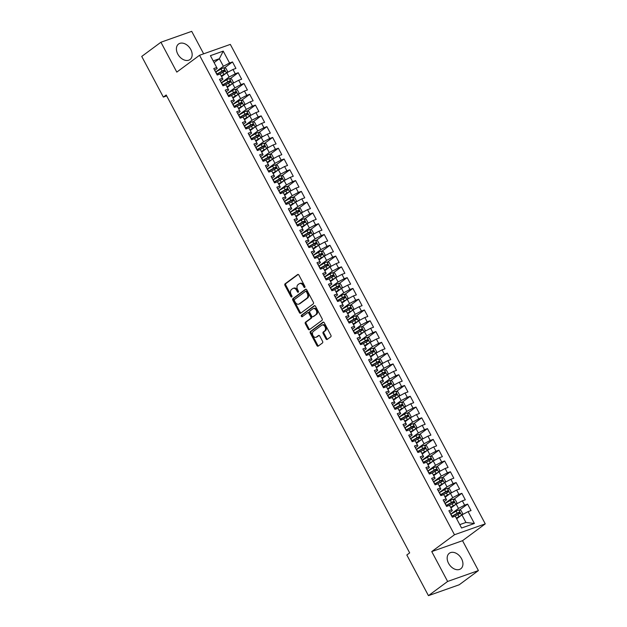 <?xml version="1.0" encoding="UTF-8"?>
<svg xmlns="http://www.w3.org/2000/svg" width="627" height="627" viewBox="0 0 627 627"><rect width="100%" height="100%" fill="white"/><g stroke="black" fill="none" stroke-linecap="round" stroke-linejoin="round"><path stroke-width="0.94" d="M304.777 287.425A0.846 0.596 -109.5 0 0 304.871 286.32L298.891 275.073A1.215 0.846 -109.5 0 0 297.637 274.532L285.081 283.819A1.215 0.846 -109.5 0 0 284.948 285.395L290.928 296.642A0.846 0.596 -109.5 0 0 291.9 295.92L291.132 294.463A3.88 2.712 -109.5 0 1 291.555 289.423L292.605 288.655A3.88 2.712 -109.5 0 1 293.115 288.381A3.88 2.712 -109.5 0 1 296.634 290.387L297.41 291.845A0.846 0.596 -109.5 0 0 298.389 291.124L297.613 289.666A3.88 2.712 -109.5 0 1 298.044 284.627L299.087 283.851A3.88 2.712 -109.5 0 1 299.596 283.584A3.88 2.712 -109.5 0 1 303.123 285.591L303.899 287.041A0.846 0.596 -109.5 0 0 304.777 287.425M461.543 558.728A9.632 6.732 53.5 0 0 449.316 553.273A9.632 6.732 53.5 0 0 448.556 563.312A9.632 6.732 53.5 0 0 460.782 568.767A9.632 6.732 53.5 0 0 461.543 558.728M190.773 49.486A9.632 6.732 53.5 0 0 178.554 44.039A9.632 6.732 53.5 0 0 177.794 54.079A9.632 6.732 53.5 0 0 190.012 59.526A9.632 6.732 53.5 0 0 190.773 49.486M325.977 338.893A1.215 0.846 -109.5 0 0 327.231 339.434L330.758 336.824A1.215 0.846 -109.5 0 0 330.891 335.249L324.253 322.764A1.215 0.846 -109.5 0 0 322.991 322.215L310.436 331.511A1.215 0.846 -109.5 0 0 310.302 333.086L316.941 345.579A1.215 0.846 -109.5 0 0 318.202 346.12L322.458 342.969A1.215 0.846 -109.5 0 0 322.591 341.394L319.746 336.048A1.215 0.846 -109.5 0 0 318.492 335.508L316.376 337.067A3.245 2.273 -109.5 0 1 315.953 337.295A3.245 2.273 -109.5 0 1 312.857 335.312A3.245 2.273 -109.5 0 1 313.367 331.401L321.635 325.288A3.245 2.273 -109.5 0 1 322.059 325.06A3.245 2.273 -109.5 0 1 325.154 327.043A3.245 2.273 -109.5 0 1 324.645 330.954L323.266 331.973A1.215 0.846 -109.5 0 0 323.132 333.548L325.977 338.893L326.808 338.596A1.215 0.846 -109.5 0 0 327.506 339.231M447.623 581.456L478.417 570.57L462.53 540.693L431.744 551.58L447.623 581.456L428.445 595.65L406.821 554.989L409.666 552.889L166.194 94.983L163.349 97.091L166.688 95.907M431.744 551.58L454.473 534.753L199.535 55.278L230.328 44.399L485.267 523.866L454.473 534.753M203.657 53.828L191.705 31.35L160.92 42.236L176.798 72.105L199.535 55.278M160.92 42.236L141.733 56.43L163.349 97.091M313.249 303.907A1.215 0.846 -109.5 0 0 313.39 302.332L306.744 289.839A1.215 0.846 -109.5 0 0 305.482 289.298L292.934 298.585A1.215 0.846 -109.5 0 0 292.801 300.161L299.44 312.654A1.215 0.846 -109.5 0 0 300.701 313.194L313.249 303.907M315.499 306.297L322.137 318.79A1.215 0.846 -109.5 0 1 322.004 320.366L309.448 329.661A1.215 0.846 -109.5 0 1 308.194 329.112L305.349 323.767A1.215 0.846 -109.5 0 1 305.482 322.192L310.577 318.43A1.215 0.846 -109.5 0 0 310.71 316.854L308.821 313.304A1.215 0.846 -109.5 0 0 307.559 312.763L302.261 316.682A0.846 0.596 -109.5 0 1 301.477 315.201L314.237 305.757A1.215 0.846 -109.5 0 1 315.499 306.297M224.395 67.943L232.492 61.948L229.537 62.998L223.228 51.132L210.413 55.662L216.723 67.528L213.768 68.57L217.208 75.044L220.163 73.994L222.46 78.312L219.505 79.355L222.946 85.828L225.9 84.778L228.189 89.097L225.234 90.139L228.675 96.613L231.629 95.563L233.926 99.881L230.971 100.923L234.412 107.397L237.367 106.347L239.663 110.665L236.708 111.708L240.149 118.182L243.104 117.131L245.392 121.45L242.437 122.492L245.878 128.966L248.833 127.916L251.129 132.234L248.174 133.277L251.615 139.75L254.57 138.7L256.866 143.019L253.911 144.061L257.352 150.527L260.299 149.485L262.595 153.803L259.641 154.845L263.081 161.311L266.036 160.269L268.332 164.587L265.378 165.63L268.818 172.096L271.773 171.053L274.062 175.372L271.107 176.414L274.548 182.88L277.502 181.838L279.799 186.156L276.844 187.199L280.285 193.665L283.239 192.622L285.536 196.941L282.581 197.983L286.022 204.449L288.976 203.407L291.265 207.725L288.31 208.767L291.751 215.233L294.706 214.191L297.002 218.51L294.047 219.552L297.488 226.018L300.443 224.975L302.739 229.294L299.784 230.336L303.225 236.802L306.18 235.76L308.468 240.078L305.514 241.121L308.954 247.587L311.909 246.544L314.205 250.863L311.251 251.905L314.691 258.371L317.646 257.329L319.935 261.647L316.988 262.689L320.421 269.155L323.375 268.113L325.672 272.431L322.717 273.474L326.158 279.94L329.112 278.897L331.409 283.216L328.454 284.258L331.895 290.724L334.849 289.682L337.138 294L334.183 295.043L337.624 301.509L340.579 300.466L342.875 304.785L339.92 305.827L343.361 312.293L346.316 311.251L348.612 315.569L345.657 316.611L349.098 323.077L352.053 322.035L354.341 326.353L351.386 327.396L354.827 333.862L357.782 332.819L360.078 337.138L357.124 338.18L360.564 344.646L363.519 343.604L365.807 347.922L362.861 348.965L366.301 355.431L369.248 354.388L371.545 358.707L368.59 359.749L372.03 366.215L374.985 365.173L377.282 369.491L374.327 370.533L377.767 376.999L380.722 375.957L383.011 380.275L380.056 381.318L383.497 387.784L386.451 386.741L388.748 391.06L385.793 392.102L389.234 398.568L392.188 397.526L394.485 401.844L391.53 402.887L394.971 409.353L397.926 408.31L400.214 412.629L397.259 413.671L400.7 420.137L403.655 419.095L405.951 423.413L402.996 424.455L406.437 430.921L409.392 429.879L411.68 434.197L408.733 435.24L412.174 441.706L415.121 440.663L417.417 444.982L414.463 446.024L417.903 452.49L420.858 451.448L423.154 455.766L420.2 456.809L423.64 463.275L426.595 462.232L428.884 466.551L425.929 467.593L429.37 474.059L432.324 473.017L434.621 477.327L431.666 478.377L435.107 484.843L438.061 483.801L440.358 488.112L437.403 489.162L440.844 495.628L443.798 494.585L446.087 498.896L443.132 499.946L446.573 506.412L449.528 505.37L451.824 509.68L448.869 510.731L452.31 517.197L455.265 516.154L461.574 528.02L474.388 523.49L465.924 522.456L461.911 514.908L456.66 518.788M232.492 61.948L235.932 68.421L232.978 69.464L235.274 73.782L229.106 77.058L221.339 82.803M230.125 78.728L238.229 72.732L235.274 73.782M238.229 72.732L241.669 79.206L238.715 80.248L241.003 84.567L234.835 87.843L227.076 93.588M235.862 89.512L243.958 83.516L241.003 84.567M243.958 83.516L247.399 89.99L244.444 91.033L246.74 95.351L240.572 98.627L232.805 104.372M241.599 100.296L249.695 94.301L246.74 95.351M249.695 94.301L253.136 100.775L250.181 101.817L252.477 106.135L246.301 109.411L238.542 115.156M247.328 111.081L255.432 105.085L252.477 106.135M255.432 105.085L258.873 111.559L255.918 112.601L258.206 116.92L252.038 120.196L244.271 125.941M253.065 121.865L261.161 115.87L258.206 116.92M261.161 115.87L264.602 122.343L261.647 123.386L263.943 127.704L257.775 130.98L250.008 136.725M258.794 132.65L266.898 126.654L263.943 127.704M266.898 126.654L270.339 133.128L267.384 134.17L269.681 138.489L263.505 141.765L255.745 147.51M264.531 143.434L272.635 137.438L269.681 138.489M272.635 137.438L276.068 143.912L273.121 144.955L275.41 149.273L269.242 152.549L261.475 158.294M270.268 154.218L278.364 148.223L275.41 149.273M278.364 148.223L281.805 154.697L278.85 155.739L281.147 160.057L274.979 163.333L267.212 169.078M275.998 165.003L284.102 159.007L281.147 160.057M284.102 159.007L287.542 165.481L284.587 166.523L286.876 170.842L280.708 174.118L272.949 179.863M281.735 175.787L289.831 169.792L286.876 170.842M289.831 169.792L293.271 176.265L290.317 177.308L292.613 181.626L286.445 184.902L278.678 190.647M287.472 186.572L295.568 180.576L292.613 181.626M295.568 180.576L299.008 187.05L296.054 188.092L298.35 192.411L292.174 195.687L284.415 201.432M293.201 197.356L301.305 191.36L298.35 192.411M301.305 191.36L304.746 197.834L301.791 198.877L304.079 203.195L297.911 206.471L290.144 212.216M298.938 208.14L307.034 202.145L304.079 203.195M307.034 202.145L310.475 208.619L307.52 209.661L309.816 213.979L303.648 217.255L295.881 223M304.667 218.925L312.771 212.929L309.816 213.979M312.771 212.929L316.212 219.403L313.257 220.445L315.553 224.764L309.377 228.04L301.618 233.785M310.404 229.709L318.508 223.714L315.553 224.764M318.508 223.714L321.949 230.187L318.994 231.23L321.283 235.548L315.115 238.824L307.348 244.569M316.141 240.494L324.237 234.498L321.283 235.548M324.237 234.498L327.678 240.972L324.723 242.014L327.02 246.333L320.852 249.609L313.085 255.354M321.87 251.278L329.974 245.282L327.02 246.333M329.974 245.282L333.415 251.756L330.46 252.799L332.757 257.117L326.581 260.393L318.822 266.138M327.607 262.062L335.704 256.067L332.757 257.117M335.704 256.067L339.144 262.541L336.19 263.583L338.486 267.901L332.318 271.178L324.551 276.922M333.345 272.847L341.441 266.851L338.486 267.901M341.441 266.851L344.881 273.325L341.927 274.367L344.223 278.686L338.047 281.962L330.288 287.707M339.074 283.631L347.178 277.636L344.223 278.686M347.178 277.636L350.618 284.109L347.664 285.152L349.952 289.47L343.784 292.746L336.025 298.491M344.811 294.416L352.907 288.42L349.952 289.47M352.907 288.42L356.348 294.894L353.393 295.936L355.689 300.255L349.521 303.531L341.754 309.276M350.54 305.2L358.644 299.204L355.689 300.255M358.644 299.204L362.085 305.678L359.13 306.721L361.426 311.039L355.25 314.315L347.491 320.06M356.277 315.984L364.381 309.989L361.426 311.039M364.381 309.989L367.822 316.463L364.867 317.505L367.156 321.823L360.987 325.099L353.22 330.844M362.014 326.769L370.11 320.773L367.156 321.823M370.11 320.773L373.551 327.247L370.596 328.289L372.893 332.608L366.724 335.884L358.957 341.629M367.743 337.553L375.847 331.558L372.893 332.608M375.847 331.558L379.288 338.031L376.333 339.074L378.63 343.392L372.454 346.668L364.695 352.413M373.48 348.338L381.577 342.342L378.63 343.392M381.577 342.342L385.017 348.816L382.07 349.858L384.359 354.177L378.191 357.453L370.424 363.198M379.217 359.122L387.314 353.126L384.359 354.177M387.314 353.126L390.754 359.6L387.799 360.643L390.096 364.961L383.928 368.237L376.161 373.982M384.947 369.906L393.051 363.911L390.096 364.961M393.051 363.911L396.491 370.385L393.537 371.427L395.825 375.745L389.657 379.022L381.898 384.766M390.684 380.691L398.78 374.695L395.825 375.745M398.78 374.695L402.221 381.169L399.266 382.211L401.562 386.522L395.394 389.806L387.627 395.551M396.421 391.475L404.517 385.48L401.562 386.522M404.517 385.48L407.958 391.953L405.003 392.996L407.299 397.306L401.123 400.59L393.364 406.335M402.15 402.26L410.254 396.264L407.299 397.306M410.254 396.264L413.695 402.738L410.74 403.78L413.028 408.091L406.86 411.375L399.093 417.12M407.887 413.044L415.983 407.048L413.028 408.091M415.983 407.048L419.424 413.522L416.469 414.565L418.765 418.875L412.597 422.159L404.83 427.904M413.616 423.828L421.72 417.833L418.765 418.875M421.72 417.833L425.161 424.307L422.206 425.349L424.503 429.66L418.327 432.943L410.567 438.688M419.353 434.613L427.457 428.617L424.503 429.66M427.457 428.617L430.89 435.091L427.943 436.133L430.232 440.444L424.064 443.728L416.297 449.473M425.09 445.397L433.186 439.402L430.232 440.444M433.186 439.402L436.627 445.875L433.672 446.918L435.969 451.228L429.801 454.512L422.034 460.257M430.82 456.182L438.924 450.186L435.969 451.228M438.924 450.186L442.364 456.66L439.409 457.702L441.698 462.013L435.53 465.297L427.771 471.042M436.557 466.966L444.653 460.97L441.698 462.013M444.653 460.97L448.093 467.444L445.139 468.487L447.435 472.797L441.267 476.081L433.5 481.826M442.294 477.75L450.39 471.755L447.435 472.797M450.39 471.755L453.83 478.229L450.876 479.271L453.172 483.582L446.996 486.865L439.237 492.61M448.023 488.535L456.127 482.539L453.172 483.582M456.127 482.539L459.567 489.013L456.613 490.055L458.901 494.366L452.733 497.65L444.966 503.395M453.76 499.319L461.856 493.324L458.901 494.366M461.856 493.324L465.297 499.797L462.342 500.84L464.638 505.15L458.47 508.434L450.703 514.179M459.489 510.104L467.593 504.108L464.638 505.15M467.593 504.108L471.034 510.582L468.079 511.624L474.388 523.49M449.794 512.471L452.31 510.613L451.824 509.68M468.079 511.624L461.911 514.908L462.71 513.67L460.986 510.433L458.752 509.939A3.276 0.494 152 0 0 456.095 511.209L450.962 514.148A9.452 1.419 152 0 0 450.75 514.265M444.065 501.686L446.573 499.829L446.087 498.896M458.47 508.434L456.174 504.124L450.931 508.003M462.342 500.84L456.174 504.124M438.328 490.902L440.844 489.044L440.358 488.112M452.733 497.65L450.437 493.339L445.194 497.219M456.613 490.055L450.437 493.339L451.236 492.101L449.52 488.864L447.278 488.37A3.276 0.494 152 0 0 444.629 489.64L439.496 492.579A9.452 1.419 152 0 0 439.284 492.697M432.591 480.117L435.107 478.26L434.621 477.327M446.996 486.865L444.708 482.555L439.464 486.434M450.876 479.271L444.708 482.555L445.507 481.317L443.783 478.08L441.549 477.586A3.276 0.494 152 0 0 438.892 478.856L433.759 481.795A9.452 1.419 152 0 0 433.547 481.912M426.862 469.333L429.37 467.476L428.884 466.551M441.267 476.081L438.971 471.77L433.727 475.65M445.139 468.487L438.971 471.77M421.125 458.549L423.64 456.691L423.154 455.766M435.53 465.297L433.241 460.986L427.99 464.866M439.409 457.702L433.241 460.986M415.387 447.764L417.903 445.907L417.417 444.982M429.801 454.512L427.504 450.202L422.261 454.081M433.672 446.918L427.504 450.202M409.658 436.98L412.174 435.122L411.68 434.197M424.064 443.728L421.767 439.417L416.524 443.297M427.943 436.133L421.767 439.417M403.921 426.195L406.437 424.338L405.951 423.413M418.327 432.943L416.038 428.633L410.787 432.512M422.206 425.349L416.038 428.633M398.192 415.411L400.7 413.554L400.214 412.629M412.597 422.159L410.301 417.848L405.058 421.728M416.469 414.565L410.301 417.848L411.1 416.61L409.384 413.373L407.142 412.879A3.276 0.494 152 0 0 404.493 414.149L399.36 417.088A9.452 1.419 152 0 0 399.14 417.206M392.455 404.627L394.971 402.769L394.485 401.844M406.86 411.375L404.564 407.064L399.321 410.944M410.74 403.78L404.564 407.064M386.718 393.842L389.234 391.985L388.748 391.06M401.123 400.59L398.835 396.28L393.584 400.159M405.003 392.996L398.835 396.28M380.989 383.058L383.497 381.2L383.011 380.275M395.394 389.806L393.098 385.495L387.854 389.375M399.266 382.211L393.098 385.495L393.897 384.257L392.181 381.02L389.939 380.526A3.276 0.494 152 0 0 387.29 381.796L382.156 384.735A9.452 1.419 152 0 0 381.945 384.853M375.252 372.273L377.767 370.416L377.282 369.491M389.657 379.022L387.361 374.711L382.117 378.59M393.537 371.427L387.361 374.711M369.515 361.489L372.03 359.632L371.545 358.707M383.928 368.237L381.631 363.926L376.388 367.806M387.799 360.643L381.631 363.926M363.785 350.705L366.301 348.847L365.807 347.922M378.191 357.453L375.894 353.142L370.651 357.022M382.07 349.858L375.894 353.142L376.694 351.904L374.977 348.667L372.736 348.173A3.276 0.494 152 0 0 370.087 349.443L364.953 352.382A9.452 1.419 152 0 0 364.742 352.499M358.048 339.92L360.564 338.063L360.078 337.138M372.454 346.668L370.165 342.358L364.914 346.237M376.333 339.074L370.165 342.358M352.319 329.136L354.827 327.278L354.341 326.353M366.724 335.884L364.428 331.573L359.185 335.453M370.596 328.289L364.428 331.573M346.582 318.351L349.098 316.494L348.612 315.569M360.987 325.099L358.691 320.789L353.448 324.668M364.867 317.505L358.691 320.789L359.49 319.551L357.774 316.314L355.533 315.82A3.276 0.494 152 0 0 352.883 317.09L347.75 320.029A9.452 1.419 152 0 0 347.538 320.146M340.845 307.567L343.361 305.71L342.875 304.785M355.25 314.315L352.962 310.004L347.711 313.884M359.13 306.721L352.962 310.004M335.116 296.783L337.624 294.925L337.138 294M349.521 303.531L347.225 299.22L341.981 303.1M353.393 295.936L347.225 299.22M329.379 285.998L331.895 284.141L331.409 283.216M343.784 292.746L341.488 288.436L336.244 292.315M347.664 285.152L341.488 288.436M323.642 275.214L326.158 273.356L325.672 272.431M338.047 281.962L335.758 277.651L330.515 281.531M341.927 274.367L335.758 277.651M317.913 264.429L320.428 262.572L319.935 261.647M332.318 271.178L330.021 266.867L324.778 270.746M336.19 263.583L330.021 266.867M312.175 253.645L314.691 251.788L314.205 250.863M326.581 260.393L324.292 256.082L319.041 259.962M330.46 252.799L324.292 256.082L325.092 254.844L323.367 251.607L321.134 251.113A3.276 0.494 152 0 0 318.477 252.383L313.343 255.322A9.452 1.419 152 0 0 313.132 255.44M306.438 242.861L308.954 241.003L308.468 240.078M320.852 249.609L318.555 245.298L313.312 249.178M324.723 242.014L318.555 245.298M300.709 232.076L303.225 230.219L302.739 229.294M315.115 238.824L312.818 234.514L307.575 238.393M318.994 231.23L312.818 234.514M294.972 221.292L297.488 219.434L297.002 218.51M309.377 228.04L307.089 223.729L301.838 227.609M313.257 220.445L307.089 223.729M289.243 210.507L291.751 208.65L291.265 207.725M303.648 217.255L301.352 212.945L296.109 216.824M307.52 209.661L301.352 212.945M283.506 199.723L286.022 197.866L285.536 196.941M297.911 206.471L295.615 202.16L290.372 206.04M301.791 198.877L295.615 202.16M277.769 188.939L280.285 187.081L279.799 186.156M292.174 195.687L289.886 191.376L284.642 195.256M296.054 188.092L289.886 191.376L290.685 190.138L288.961 186.901L286.727 186.407A3.276 0.494 152 0 0 284.07 187.677L278.937 190.616A9.452 1.419 152 0 0 278.725 190.733M272.04 178.154L274.548 176.297L274.062 175.372M286.445 184.902L284.149 180.592L278.905 184.471M290.317 177.308L284.149 180.592M266.303 167.37L268.818 165.512L268.332 164.587M280.708 174.118L278.419 169.807L273.168 173.687M284.587 166.523L278.419 169.807M260.566 156.585L263.081 154.728L262.595 153.803M274.979 163.333L272.682 159.023L267.439 162.902M278.85 155.739L272.682 159.023L273.482 157.785L271.757 154.548L269.524 154.054A3.276 0.494 152 0 0 266.875 155.324L261.741 158.263A9.452 1.419 152 0 0 261.522 158.38M254.836 145.801L257.352 143.944L256.866 143.019M269.242 152.549L266.945 148.238L261.702 152.118M273.121 144.955L266.945 148.238L267.745 147L266.028 143.763L263.787 143.277A3.276 0.494 152 0 0 261.138 144.539L256.004 147.478A9.452 1.419 152 0 0 255.792 147.596M249.099 135.017L251.615 133.159L251.129 132.234M263.505 141.765L261.216 137.454L255.965 141.334M267.384 134.17L261.216 137.454M243.37 124.232L245.878 122.375L245.392 121.45M257.775 130.98L255.479 126.67L250.236 130.549M261.647 123.386L255.479 126.67M237.633 113.448L240.149 111.59L239.663 110.665M252.038 120.196L249.742 115.885L244.499 119.765M255.918 112.601L249.742 115.885M231.896 102.663L234.412 100.806L233.926 99.881M246.301 109.411L244.013 105.101L238.762 108.98M250.181 101.817L244.013 105.101M226.167 91.879L228.675 90.022L228.189 89.097M240.572 98.627L238.276 94.316L233.032 98.196M244.444 91.033L238.276 94.316L239.075 93.078L237.359 89.841L235.117 89.355A3.276 0.494 152 0 0 232.468 90.617L227.335 93.556A9.452 1.419 152 0 0 227.123 93.674M220.43 81.095L222.946 79.237L222.46 78.312M234.835 87.843L232.539 83.532L227.295 87.412M238.715 80.248L232.539 83.532L233.346 82.294L231.622 79.057L229.38 78.571A3.276 0.494 152 0 0 226.731 79.833L221.597 82.772A9.452 1.419 152 0 0 221.386 82.889M214.693 70.31L217.208 68.453L216.723 67.528M229.106 77.058L226.809 72.748L221.566 76.627M232.978 69.464L226.809 72.748M428.445 595.65L459.23 584.764L478.417 570.57M462.53 540.693L485.267 523.866M459.771 524.627L465.924 522.456M214.105 62.606L219.356 58.726L213.204 60.897M229.537 62.998L223.369 66.274L215.602 72.019M223.369 66.274L219.356 58.726L223.228 51.132M304.988 287.072A0.846 0.596 -109.5 0 1 304.73 286.751L303.954 285.293A3.88 2.712 -109.5 0 0 300.427 283.286L299.596 283.584M293.115 288.381L293.945 288.083A3.88 2.712 -109.5 0 1 297.472 290.097L298.24 291.547A0.846 0.596 -109.5 0 0 298.507 291.868M298.193 274.438L285.912 283.529A1.215 0.846 -109.5 0 0 285.779 285.105L291.759 296.352A0.846 0.596 -109.5 0 0 292.017 296.673M306.039 289.204L293.765 298.295A1.215 0.846 -109.5 0 0 293.632 299.871L300.27 312.364A1.215 0.846 -109.5 0 0 300.976 312.991M306.391 291.727A0.846 0.596 -109.5 0 0 305.506 291.351L294.486 299.502A0.846 0.596 -109.5 0 0 294.392 300.607L295.207 302.143A3.88 2.712 -109.5 0 0 298.734 304.15A3.88 2.712 -109.5 0 0 299.244 303.876L306.775 298.303A3.88 2.712 -109.5 0 0 307.206 293.264L306.391 291.727L307.222 291.43A0.846 0.596 -109.5 0 0 306.337 291.053L305.741 291.265M298.734 304.15L299.565 303.852A3.88 2.712 -109.5 0 0 300.074 303.578L299.244 303.876M307.222 291.43L308.037 292.966A3.88 2.712 -109.5 0 1 307.606 298.005L300.074 303.578M308.398 312.465A1.215 0.846 -109.5 0 1 309.652 313.014L311.541 316.557A1.215 0.846 -109.5 0 1 311.407 318.132L306.313 321.902A1.215 0.846 -109.5 0 0 306.18 323.477L309.025 328.822A1.215 0.846 -109.5 0 0 309.722 329.457M314.793 305.67L302.308 314.911A0.846 0.596 -109.5 0 0 302.622 316.423M315.859 314.519A3.245 2.273 -109.5 0 0 316.369 310.608A3.245 2.273 -109.5 0 0 313.273 308.625A3.245 2.273 -109.5 0 0 312.849 308.852L309.934 311.008A1.215 0.846 -109.5 0 0 309.801 312.583L311.682 316.126A1.215 0.846 -109.5 0 0 312.944 316.674L316.69 314.221A3.245 2.273 -109.5 0 0 317.199 310.318A3.245 2.273 -109.5 0 0 314.103 308.335L313.273 308.625M313.445 316.494A1.215 0.846 -109.5 0 0 313.774 316.376L312.944 316.674M316.69 314.221L313.774 316.376M322.059 325.06L322.889 324.77A3.245 2.273 -109.5 0 1 325.985 326.753A3.245 2.273 -109.5 0 1 325.476 330.656L324.096 331.675A1.215 0.846 -109.5 0 0 323.963 333.25L326.808 338.596M315.953 337.295L316.784 336.997A3.245 2.273 -109.5 0 0 317.215 336.77L316.376 337.067M319.049 335.414L317.215 336.77M323.548 322.129L311.266 331.213A1.215 0.846 -109.5 0 0 311.133 332.788L317.779 345.281A1.215 0.846 -109.5 0 0 318.477 345.916M226.786 72.763L227.609 71.509L225.885 68.272L223.651 67.787A3.276 0.494 152 0 0 220.994 69.048L215.86 71.987A9.452 1.419 152 0 0 215.649 72.105M224.897 74.158L221.323 76.18M225.892 73.422A3.276 0.494 152 0 0 223.863 74.441L221.206 75.961M219.662 74.174L222.773 72.395A3.276 0.494 -28 0 1 224.717 71.415L224.027 70.114A3.276 0.494 152 0 0 222.091 71.102L216.95 74.033A9.452 1.419 152 0 0 216.738 74.158M216.856 74.378A7.845 1.176 -28 0 1 217.35 74.088L223.008 70.875L224.066 71.313M230.626 84.943L227.06 86.965M231.629 84.206A3.276 0.494 152 0 0 229.6 85.225L226.943 86.745M225.399 84.959L228.51 83.179A3.276 0.494 -28 0 1 230.446 82.2L229.764 80.899A3.276 0.494 152 0 0 227.82 81.878L222.687 84.817A9.452 1.419 152 0 0 222.475 84.943M222.593 85.162A7.845 1.176 -28 0 1 223.087 84.872L228.737 81.659L229.803 82.098M236.363 95.727L232.789 97.749M237.367 94.99A3.276 0.494 152 0 0 235.337 96.009L232.68 97.53M231.128 95.743L234.247 93.964A3.276 0.494 -28 0 1 236.183 92.984L235.493 91.683A3.276 0.494 152 0 0 233.557 92.663L228.424 95.602A9.452 1.419 152 0 0 228.212 95.727M228.322 95.947A7.845 1.176 -28 0 1 228.824 95.657L234.474 92.443L235.54 92.882M243.989 105.117L244.812 103.863L243.088 100.626L240.854 100.14A3.276 0.494 152 0 0 238.197 101.402L233.064 104.341A9.452 1.419 152 0 0 232.852 104.458M242.1 106.512L238.526 108.534M243.096 105.775A3.276 0.494 152 0 0 241.066 106.794L238.409 108.314M236.865 106.527L239.976 104.748A3.276 0.494 -28 0 1 241.92 103.761L241.23 102.467A3.276 0.494 152 0 0 239.287 103.447L234.153 106.386A9.452 1.419 152 0 0 233.942 106.512M234.059 106.731A7.845 1.176 -28 0 1 234.553 106.441L240.212 103.228L241.27 103.667M249.726 115.901L250.541 114.647L248.825 111.41L246.583 110.924A3.276 0.494 152 0 0 243.934 112.186L238.801 115.125A9.452 1.419 152 0 0 238.589 115.243M247.83 117.296L244.264 119.318M248.833 116.559A3.276 0.494 152 0 0 246.803 117.578L244.146 119.099M242.594 117.312L245.713 115.533A3.276 0.494 -28 0 1 247.649 114.545L246.967 113.252A3.276 0.494 152 0 0 245.024 114.232L239.89 117.171A9.452 1.419 152 0 0 239.679 117.296M239.796 117.515A7.845 1.176 -28 0 1 240.29 117.225L245.941 114.012L247.007 114.451M255.455 126.685L256.278 125.431L254.562 122.194L252.32 121.709A3.276 0.494 152 0 0 249.671 122.97L244.538 125.909A9.452 1.419 152 0 0 244.318 126.027M253.567 128.08L249.993 130.102M254.562 127.344A3.276 0.494 152 0 0 252.532 128.363L249.883 129.883M248.331 128.096L251.443 126.317A3.276 0.494 -28 0 1 253.386 125.329L252.697 124.036A3.276 0.494 152 0 0 250.761 125.016L245.627 127.955A9.452 1.419 152 0 0 245.408 128.08M245.525 128.3A7.845 1.176 -28 0 1 246.019 128.01L251.678 124.797L252.744 125.235M261.193 137.47L262.015 136.216L260.291 132.979L258.058 132.493A3.276 0.494 152 0 0 255.401 133.755L250.267 136.694A9.452 1.419 152 0 0 250.055 136.811M259.304 138.865L255.73 140.887M260.299 138.128A3.276 0.494 152 0 0 258.269 139.147L255.612 140.667M254.068 138.88L257.18 137.101A3.276 0.494 -28 0 1 259.123 136.114L258.434 134.821A3.276 0.494 152 0 0 256.49 135.8L251.356 138.739A9.452 1.419 152 0 0 251.145 138.865M251.262 139.084A7.845 1.176 -28 0 1 251.756 138.794L257.407 135.581L258.473 136.02M265.033 149.649L261.459 151.671M266.036 148.912A3.276 0.494 152 0 0 264.006 149.931L261.349 151.452M259.797 149.665L262.917 147.886A3.276 0.494 -28 0 1 264.853 146.898L264.163 145.605A3.276 0.494 152 0 0 262.227 146.585L257.094 149.524A9.452 1.419 152 0 0 256.882 149.649M256.999 149.869A7.845 1.176 -28 0 1 257.493 149.579L263.144 146.365L264.21 146.804M270.77 160.434L267.196 162.456M271.765 159.697A3.276 0.494 152 0 0 269.735 160.716L267.078 162.236M265.534 160.449L268.646 158.67A3.276 0.494 -28 0 1 270.59 157.683L269.9 156.389A3.276 0.494 152 0 0 267.964 157.369L262.831 160.308A9.452 1.419 152 0 0 262.611 160.434M262.729 160.653A7.845 1.176 -28 0 1 263.222 160.363L268.881 157.15L269.947 157.589M278.396 169.823L279.219 168.569L277.495 165.332L275.261 164.838A3.276 0.494 152 0 0 272.604 166.108L267.47 169.047A9.452 1.419 152 0 0 267.259 169.165M276.499 171.218L272.933 173.24M277.502 170.481A3.276 0.494 152 0 0 275.472 171.5L272.816 173.021M271.272 171.234L274.383 169.455A3.276 0.494 -28 0 1 276.327 168.467L275.637 167.174A3.276 0.494 152 0 0 273.693 168.154L268.56 171.093A9.452 1.419 152 0 0 268.348 171.218M268.466 171.437A7.845 1.176 -28 0 1 268.959 171.147L274.61 167.934L275.676 168.373M284.133 180.607L284.948 179.353L283.232 176.116L280.99 175.623A3.276 0.494 152 0 0 278.341 176.892L273.207 179.831A9.452 1.419 152 0 0 272.996 179.949M282.236 182.002L278.662 184.024M283.239 181.266A3.276 0.494 152 0 0 281.209 182.285L278.553 183.805M277.001 182.018L280.12 180.239A3.276 0.494 -28 0 1 282.056 179.251L281.366 177.958A3.276 0.494 152 0 0 279.43 178.938L274.297 181.877A9.452 1.419 152 0 0 274.085 182.002M274.195 182.222A7.845 1.176 -28 0 1 274.697 181.932L280.347 178.719L281.413 179.157M287.973 192.787L284.399 194.809M288.969 192.05A3.276 0.494 152 0 0 286.939 193.069L284.282 194.589M282.738 192.802L285.849 191.023A3.276 0.494 -28 0 1 287.793 190.036L287.103 188.743A3.276 0.494 152 0 0 285.16 189.722L280.026 192.661A9.452 1.419 152 0 0 279.814 192.787M279.932 193.006A7.845 1.176 -28 0 1 280.426 192.716L286.084 189.503L287.142 189.942M295.599 202.176L296.414 200.922L294.698 197.685L292.456 197.191A3.276 0.494 152 0 0 289.807 198.461L284.674 201.4A9.452 1.419 152 0 0 284.462 201.518M293.702 203.571L290.136 205.593M294.706 202.834A3.276 0.494 152 0 0 292.676 203.853L290.019 205.374M288.475 203.587L291.586 201.808A3.276 0.494 -28 0 1 293.522 200.82L292.84 199.527A3.276 0.494 152 0 0 290.897 200.507L285.763 203.446A9.452 1.419 152 0 0 285.551 203.571M285.669 203.791A7.845 1.176 -28 0 1 286.163 203.501L291.814 200.287L292.88 200.726M301.328 212.961L302.151 211.707L300.435 208.47L298.193 207.976A3.276 0.494 152 0 0 295.544 209.246L290.411 212.185A9.452 1.419 152 0 0 290.191 212.302M299.44 214.356L295.866 216.378M300.435 213.619A3.276 0.494 152 0 0 298.405 214.638L295.756 216.158M294.204 214.371L297.316 212.592A3.276 0.494 -28 0 1 299.259 211.605L298.57 210.311A3.276 0.494 152 0 0 296.634 211.291L291.5 214.23A9.452 1.419 152 0 0 291.281 214.356M291.398 214.575A7.845 1.176 -28 0 1 291.892 214.285L297.551 211.072L298.617 211.511M307.065 223.745L307.888 222.491L306.164 219.254L303.93 218.76A3.276 0.494 152 0 0 301.273 220.03L296.14 222.969A9.452 1.419 152 0 0 295.928 223.087M305.177 225.14L301.603 227.162M306.172 224.403A3.276 0.494 152 0 0 304.142 225.422L301.485 226.943M299.941 225.156L303.053 223.377A3.276 0.494 -28 0 1 304.996 222.389L304.307 221.096A3.276 0.494 152 0 0 302.363 222.076L297.229 225.015A9.452 1.419 152 0 0 297.018 225.14M297.135 225.359A7.845 1.176 -28 0 1 297.629 225.069L303.28 221.856L304.346 222.295M312.802 234.529L313.618 233.275L311.901 230.038L309.66 229.545A3.276 0.494 152 0 0 307.011 230.814L301.877 233.753A9.452 1.419 152 0 0 301.665 233.871M310.906 235.924L307.34 237.947M311.909 235.188A3.276 0.494 152 0 0 309.879 236.207L307.222 237.727M305.67 235.94L308.79 234.161A3.276 0.494 -28 0 1 310.726 233.173L310.044 231.88A3.276 0.494 152 0 0 308.1 232.86L302.966 235.799A9.452 1.419 152 0 0 302.755 235.924M302.872 236.144A7.845 1.176 -28 0 1 303.366 235.854L309.017 232.641L310.083 233.079M318.532 245.314L319.355 244.06L317.63 240.823L315.397 240.329A3.276 0.494 152 0 0 312.748 241.599L307.614 244.538A9.452 1.419 152 0 0 307.395 244.655M316.643 246.709L313.069 248.731M317.638 245.972A3.276 0.494 152 0 0 315.608 246.991L312.951 248.511M311.407 246.725L314.519 244.945A3.276 0.494 -28 0 1 316.463 243.958L315.773 242.665A3.276 0.494 152 0 0 313.837 243.644L308.703 246.583A9.452 1.419 152 0 0 308.484 246.709M308.602 246.928A7.845 1.176 -28 0 1 309.095 246.638L314.754 243.425L315.82 243.864M322.38 257.493L318.806 259.515M323.375 256.757A3.276 0.494 152 0 0 321.345 257.775L318.688 259.296M317.144 257.509L320.256 255.73A3.276 0.494 -28 0 1 322.2 254.742L321.51 253.449A3.276 0.494 152 0 0 319.566 254.429L314.433 257.368A9.452 1.419 152 0 0 314.221 257.493M314.339 257.713A7.845 1.176 -28 0 1 314.832 257.423L320.483 254.209L321.549 254.648M330.006 266.883L330.821 265.629L329.104 262.392L326.863 261.898A3.276 0.494 152 0 0 324.214 263.168L319.08 266.107A9.452 1.419 152 0 0 318.869 266.224M328.109 268.278L324.535 270.3M329.112 267.541A3.276 0.494 152 0 0 327.082 268.56L324.425 270.08M322.874 268.293L325.993 266.514A3.276 0.494 -28 0 1 327.929 265.527L327.239 264.233A3.276 0.494 152 0 0 325.303 265.213L320.17 268.152A9.452 1.419 152 0 0 319.958 268.278M320.068 268.497A7.845 1.176 -28 0 1 320.569 268.207L326.22 264.994L327.286 265.433M335.735 277.667L336.558 276.413L334.834 273.176L332.6 272.682A3.276 0.494 152 0 0 329.943 273.952L324.81 276.891A9.452 1.419 152 0 0 324.598 277.009M333.846 279.062L330.272 281.084M334.842 278.325A3.276 0.494 152 0 0 332.812 279.344L330.155 280.865M328.611 279.078L331.722 277.299A3.276 0.494 -28 0 1 333.666 276.311L332.976 275.018A3.276 0.494 152 0 0 331.032 275.998L325.899 278.937A9.452 1.419 152 0 0 325.687 279.062M325.805 279.281A7.845 1.176 -28 0 1 326.299 278.991L331.957 275.778L333.015 276.217M341.472 288.451L342.287 287.197L340.571 283.96L338.329 283.467A3.276 0.494 152 0 0 335.68 284.736L330.547 287.675A9.452 1.419 152 0 0 330.335 287.793M339.575 289.846L336.009 291.868M340.579 289.11A3.276 0.494 152 0 0 338.549 290.129L335.892 291.649M334.348 289.862L337.459 288.083A3.276 0.494 -28 0 1 339.395 287.095L338.713 285.802A3.276 0.494 152 0 0 336.77 286.782L331.636 289.721A9.452 1.419 152 0 0 331.424 289.846M331.542 290.066A7.845 1.176 -28 0 1 332.036 289.776L337.687 286.563L338.752 287.001M347.209 299.236L348.024 297.982L346.308 294.745L344.066 294.251A3.276 0.494 152 0 0 341.417 295.521L336.284 298.46A9.452 1.419 152 0 0 336.064 298.577M345.312 300.631L341.739 302.653M346.316 299.894A3.276 0.494 152 0 0 344.286 300.913L341.629 302.433M340.077 300.647L343.196 298.867A3.276 0.494 -28 0 1 345.132 297.88L344.442 296.587A3.276 0.494 152 0 0 342.507 297.566L337.373 300.505A9.452 1.419 152 0 0 337.154 300.631M337.271 300.85A7.845 1.176 -28 0 1 337.765 300.56L343.424 297.347L344.489 297.786M352.938 310.02L353.761 308.766L352.037 305.529L349.803 305.035A3.276 0.494 152 0 0 347.146 306.305L342.013 309.244A9.452 1.419 152 0 0 341.801 309.362M351.049 311.415L347.476 313.437M352.045 310.678A3.276 0.494 152 0 0 350.015 311.697L347.358 313.218M345.814 311.431L348.925 309.652A3.276 0.494 -28 0 1 350.869 308.664L350.179 307.371A3.276 0.494 152 0 0 348.236 308.351L343.102 311.29A9.452 1.419 152 0 0 342.891 311.415M343.008 311.635A7.845 1.176 -28 0 1 343.502 311.345L349.153 308.131L350.219 308.57M356.779 322.2L353.213 324.222M357.782 321.463A3.276 0.494 152 0 0 355.752 322.482L353.095 324.002M351.543 322.215L354.663 320.436A3.276 0.494 -28 0 1 356.598 319.449L355.917 318.155A3.276 0.494 152 0 0 353.973 319.135L348.839 322.074A9.452 1.419 152 0 0 348.628 322.2M348.745 322.419A7.845 1.176 -28 0 1 349.239 322.129L354.89 318.916L355.956 319.355M364.405 331.589L365.227 330.335L363.511 327.098L361.27 326.604A3.276 0.494 152 0 0 358.62 327.874L353.487 330.813A9.452 1.419 152 0 0 353.267 330.931M362.516 332.984L358.942 335.006M363.511 332.247A3.276 0.494 152 0 0 361.481 333.266L358.824 334.787M357.28 333L360.392 331.221A3.276 0.494 -28 0 1 362.335 330.233L361.646 328.94A3.276 0.494 152 0 0 359.71 329.92L354.576 332.859A9.452 1.419 152 0 0 354.357 332.984M354.474 333.203A7.845 1.176 -28 0 1 354.968 332.913L360.627 329.7L361.693 330.139M370.142 342.373L370.965 341.119L369.24 337.882L367.007 337.389A3.276 0.494 152 0 0 364.35 338.658L359.216 341.597A9.452 1.419 152 0 0 359.005 341.715M368.253 343.768L364.679 345.79M369.248 343.032A3.276 0.494 152 0 0 367.218 344.051L364.561 345.571M363.017 343.784L366.129 341.997A3.276 0.494 -28 0 1 368.073 341.017L367.383 339.724A3.276 0.494 152 0 0 365.439 340.704L360.306 343.643A9.452 1.419 152 0 0 360.094 343.768M360.212 343.988A7.845 1.176 -28 0 1 360.705 343.698L366.356 340.485L367.422 340.923M373.982 354.553L370.408 356.575M374.985 353.816A3.276 0.494 152 0 0 372.955 354.835L370.298 356.355M368.747 354.568L371.866 352.782A3.276 0.494 -28 0 1 373.802 351.802L373.112 350.509A3.276 0.494 152 0 0 371.176 351.488L366.043 354.427A9.452 1.419 152 0 0 365.831 354.553M365.949 354.772A7.845 1.176 -28 0 1 366.442 354.482L372.093 351.269L373.159 351.708M381.608 363.942L382.431 362.688L380.707 359.451L378.473 358.957A3.276 0.494 152 0 0 375.816 360.227L370.682 363.166A9.452 1.419 152 0 0 370.471 363.284M379.719 365.337L376.145 367.359M380.714 364.6A3.276 0.494 152 0 0 378.684 365.619L376.028 367.14M374.484 365.353L377.595 363.566A3.276 0.494 -28 0 1 379.539 362.586L378.849 361.293A3.276 0.494 152 0 0 376.913 362.273L371.772 365.212A9.452 1.419 152 0 0 371.56 365.337M371.678 365.557A7.845 1.176 -28 0 1 372.172 365.267L377.83 362.053L378.888 362.492M387.345 374.719L388.168 373.473L386.444 370.236L384.202 369.742A3.276 0.494 152 0 0 381.553 371.012L376.419 373.951A9.452 1.419 152 0 0 376.208 374.068M385.448 376.122L381.882 378.144M386.451 375.385A3.276 0.494 152 0 0 384.422 376.404L381.765 377.924M380.221 376.137L383.332 374.35A3.276 0.494 -28 0 1 385.268 373.371L384.586 372.077A3.276 0.494 152 0 0 382.642 373.057L377.509 375.996A9.452 1.419 152 0 0 377.297 376.122M377.415 376.341A7.845 1.176 -28 0 1 377.909 376.051L383.559 372.838L384.625 373.277M391.185 386.906L387.611 388.928M392.188 386.169A3.276 0.494 152 0 0 390.159 387.188L387.502 388.709M385.95 386.922L389.069 385.135A3.276 0.494 -28 0 1 391.005 384.155L390.315 382.862A3.276 0.494 152 0 0 388.379 383.842L383.246 386.781A9.452 1.419 152 0 0 383.034 386.906M383.144 387.125A7.845 1.176 -28 0 1 383.646 386.835L389.296 383.622L390.362 384.061M398.811 396.288L399.634 395.041L397.91 391.804L395.676 391.311A3.276 0.494 152 0 0 393.019 392.58L387.886 395.519A9.452 1.419 152 0 0 387.674 395.637M396.922 397.69L393.348 399.705M397.918 396.954A3.276 0.494 152 0 0 395.888 397.973L393.231 399.493M391.687 397.706L394.798 395.919A3.276 0.494 -28 0 1 396.742 394.939L396.052 393.646A3.276 0.494 152 0 0 394.109 394.626L388.975 397.565A9.452 1.419 152 0 0 388.764 397.69M388.881 397.91A7.845 1.176 -28 0 1 389.375 397.62L395.034 394.407L396.092 394.845M404.548 407.072L405.363 405.826L403.647 402.589L401.405 402.095A3.276 0.494 152 0 0 398.756 403.365L393.623 406.304A9.452 1.419 152 0 0 393.411 406.421M402.652 408.475L399.085 410.489M403.655 407.738A3.276 0.494 152 0 0 401.625 408.757L398.968 410.277M397.416 408.49L400.535 406.704A3.276 0.494 -28 0 1 402.471 405.724L401.789 404.431A3.276 0.494 152 0 0 399.846 405.41L394.712 408.349A9.452 1.419 152 0 0 394.501 408.475M394.618 408.694A7.845 1.176 -28 0 1 395.112 408.404L400.763 405.191L401.829 405.63M408.389 419.259L404.815 421.273M409.384 418.522A3.276 0.494 152 0 0 407.354 419.541L404.705 421.062M403.153 419.275L406.265 417.488A3.276 0.494 -28 0 1 408.208 416.508L407.519 415.215A3.276 0.494 152 0 0 405.583 416.195L400.449 419.134A9.452 1.419 152 0 0 400.23 419.259M400.347 419.479A7.845 1.176 -28 0 1 400.841 419.189L406.5 415.975L407.566 416.414M416.014 428.641L416.837 427.395L415.113 424.158L412.879 423.664A3.276 0.494 152 0 0 410.223 424.934L405.089 427.873A9.452 1.419 152 0 0 404.877 427.99M414.126 430.044L410.552 432.058M415.121 429.307A3.276 0.494 152 0 0 413.091 430.326L410.434 431.846M408.89 430.059L412.002 428.272A3.276 0.494 -28 0 1 413.945 427.293L413.256 425.999A3.276 0.494 152 0 0 411.312 426.979L406.178 429.918A9.452 1.419 152 0 0 405.967 430.044M406.084 430.263A7.845 1.176 -28 0 1 406.578 429.973L412.229 426.76L413.295 427.199M421.752 439.425L422.567 438.179L420.85 434.942L418.609 434.448A3.276 0.494 152 0 0 415.96 435.718L410.826 438.657A9.452 1.419 152 0 0 410.614 438.775M419.855 440.828L416.281 442.842M420.858 440.091A3.276 0.494 152 0 0 418.828 441.11L416.171 442.631M414.619 440.844L417.739 439.057A3.276 0.494 -28 0 1 419.675 438.077L418.985 436.784A3.276 0.494 152 0 0 417.049 437.764L411.915 440.703A9.452 1.419 152 0 0 411.704 440.828M411.821 441.047A7.845 1.176 -28 0 1 412.315 440.757L417.966 437.544L419.032 437.983M427.481 450.21L428.304 448.963L426.579 445.726L424.346 445.233A3.276 0.494 152 0 0 421.697 446.502L416.563 449.441A9.452 1.419 152 0 0 416.344 449.559M425.592 451.612L422.018 453.627M426.587 450.876A3.276 0.494 152 0 0 424.557 451.895L421.9 453.415M420.356 451.628L423.468 449.841A3.276 0.494 -28 0 1 425.412 448.861L424.722 447.568A3.276 0.494 152 0 0 422.786 448.548L417.653 451.487A9.452 1.419 152 0 0 417.433 451.612M417.551 451.832A7.845 1.176 -28 0 1 418.044 451.542L423.703 448.329L424.769 448.767M433.218 460.994L434.041 459.748L432.316 456.511L430.083 456.017A3.276 0.494 152 0 0 427.426 457.287L422.292 460.226A9.452 1.419 152 0 0 422.081 460.343M431.321 462.397L427.755 464.411M432.324 461.66A3.276 0.494 152 0 0 430.294 462.679L427.638 464.199M426.094 462.412L429.205 460.626A3.276 0.494 -28 0 1 431.149 459.646L430.459 458.353A3.276 0.494 152 0 0 428.515 459.332L423.382 462.271A9.452 1.419 152 0 0 423.17 462.397M423.288 462.616A7.845 1.176 -28 0 1 423.781 462.326L429.432 459.113L430.498 459.552M438.955 471.778L439.77 470.532L438.054 467.295L435.812 466.801A3.276 0.494 152 0 0 433.163 468.071L428.029 471.01A9.452 1.419 152 0 0 427.818 471.128M437.058 473.181L433.484 475.195M438.061 472.444A3.276 0.494 152 0 0 436.031 473.463L433.375 474.984M431.823 473.197L434.942 471.41A3.276 0.494 -28 0 1 436.878 470.43L436.188 469.137A3.276 0.494 152 0 0 434.252 470.117L429.119 473.056A9.452 1.419 152 0 0 428.907 473.181M429.017 473.401A7.845 1.176 -28 0 1 429.519 473.111L435.169 469.897L436.235 470.336M442.795 483.966L439.221 485.98M443.791 483.229A3.276 0.494 152 0 0 441.761 484.248L439.104 485.768M437.56 483.981L440.671 482.194A3.276 0.494 -28 0 1 442.615 481.215L441.925 479.921A3.276 0.494 152 0 0 439.982 480.901L434.848 483.84A9.452 1.419 152 0 0 434.636 483.966M434.754 484.185A7.845 1.176 -28 0 1 435.248 483.895L440.906 480.682L441.964 481.121M448.524 494.75L444.958 496.764M449.528 494.013A3.276 0.494 152 0 0 447.498 495.032L444.841 496.553M443.297 494.766L446.408 492.979A3.276 0.494 -28 0 1 448.344 491.999L447.662 490.706A3.276 0.494 152 0 0 445.719 491.686L440.585 494.625A9.452 1.419 152 0 0 440.373 494.75M440.491 494.969A7.845 1.176 -28 0 1 440.985 494.679L446.636 491.466L447.702 491.905M456.15 504.132L456.973 502.885L455.257 499.648L453.015 499.155A3.276 0.494 152 0 0 450.366 500.424L445.233 503.363A9.452 1.419 152 0 0 445.013 503.481M454.262 505.534L450.688 507.549M455.257 504.798A3.276 0.494 152 0 0 453.227 505.817L450.578 507.337M449.026 505.55L452.138 503.763A3.276 0.494 -28 0 1 454.081 502.783L453.392 501.49A3.276 0.494 152 0 0 451.456 502.47L446.322 505.409A9.452 1.419 152 0 0 446.103 505.534M446.22 505.754A7.845 1.176 -28 0 1 446.714 505.464L452.373 502.251L453.439 502.689M459.999 516.319L456.425 518.333M460.994 515.582A3.276 0.494 152 0 0 458.964 516.601L456.307 518.121M454.763 516.334L457.875 514.548A3.276 0.494 -28 0 1 459.818 513.568L459.129 512.275A3.276 0.494 152 0 0 457.185 513.254L452.051 516.193A9.452 1.419 152 0 0 451.84 516.319M451.957 516.538A7.845 1.176 -28 0 1 452.451 516.248L458.102 513.035L459.168 513.474M303.954 285.293L303.123 285.591M298.24 291.547L297.41 291.845M297.472 290.097L296.634 290.387M291.759 296.352L290.928 296.642M285.779 285.105L284.948 285.395M285.912 283.529L285.081 283.819M304.73 286.751L303.899 287.041M300.27 312.364L299.44 312.654M293.632 299.871L292.801 300.161M293.765 298.295L292.934 298.585M307.606 298.005L306.775 298.303M308.037 292.966L307.206 293.264M309.025 328.822L308.194 329.112M306.18 323.477L305.349 323.767M306.313 321.902L305.482 322.192M311.407 318.132L310.577 318.43M311.541 316.557L310.71 316.854M309.652 313.014L308.821 313.304M302.308 314.911L301.477 315.201M323.963 333.25L323.132 333.548M324.096 331.675L323.266 331.973M325.476 330.656L324.645 330.954M317.779 345.281L316.941 345.579M311.133 332.788L310.302 333.086M311.266 331.213L310.436 331.511M226.472 72.998L223.706 67.794M216.95 74.033L215.86 71.987M222.091 71.102L220.994 69.048M223.863 74.441L222.773 72.395M223.008 70.875L224.027 70.114M232.202 83.783L229.443 78.579M222.687 84.817L221.597 82.772M227.82 81.878L226.731 79.833M229.6 85.225L228.51 83.179M228.737 81.659L229.764 80.899M237.939 94.567L235.172 89.363M228.424 95.602L227.335 93.556M233.557 92.663L232.468 90.617M235.337 96.009L234.247 93.964M234.474 92.443L235.493 91.683M243.676 105.352L240.909 100.148M234.153 106.386L233.064 104.341M239.287 103.447L238.197 101.402M241.066 106.794L239.976 104.748M240.212 103.228L241.23 102.467M249.405 116.136L246.646 110.932M239.89 117.171L238.801 115.125M245.024 114.232L243.934 112.186M246.803 117.578L245.713 115.533M245.941 114.012L246.967 113.252M255.142 126.92L252.375 121.716M245.627 127.955L244.538 125.909M250.761 125.016L249.671 122.97M252.532 128.363L251.443 126.317M251.678 124.797L252.697 124.036M260.879 137.705L258.112 132.501M251.356 138.739L250.267 136.694M256.49 135.8L255.401 133.755M258.269 139.147L257.18 137.101M257.407 135.581L258.434 134.821M266.608 148.489L263.842 143.285M257.094 149.524L256.004 147.478M262.227 146.585L261.138 144.539M264.006 149.931L262.917 147.886M263.144 146.365L264.163 145.605M272.345 159.274L269.579 154.07M262.831 160.308L261.741 158.263M267.964 157.369L266.875 155.324M269.735 160.716L268.646 158.67M268.881 157.15L269.9 156.389M278.075 170.058L275.316 164.854M268.56 171.093L267.47 169.047M273.693 168.154L272.604 166.108M275.472 171.5L274.383 169.455M274.61 167.934L275.637 167.174M283.812 180.842L281.045 175.638M274.297 181.877L273.207 179.831M279.43 178.938L278.341 176.892M281.209 182.285L280.12 180.239M280.347 178.719L281.366 177.958M289.549 191.627L286.782 186.423M280.026 192.661L278.937 190.616M285.16 189.722L284.07 187.677M286.939 193.069L285.849 191.023M286.084 189.503L287.103 188.743M295.278 202.411L292.519 197.207M285.763 203.446L284.674 201.4M290.897 200.507L289.807 198.461M292.676 203.853L291.586 201.808M291.814 200.287L292.84 199.527M301.015 213.196L298.248 207.992M291.5 214.23L290.411 212.185M296.634 211.291L295.544 209.246M298.405 214.638L297.316 212.592M297.551 211.072L298.57 210.311M306.752 223.98L303.985 218.776M297.229 225.015L296.14 222.969M302.363 222.076L301.273 220.03M304.142 225.422L303.053 223.377M303.28 221.856L304.307 221.096M312.481 234.764L309.714 229.56M302.966 235.799L301.877 233.753M308.1 232.86L307.011 230.814M309.879 236.207L308.79 234.161M309.017 232.641L310.044 231.88M318.218 245.549L315.452 240.345M308.703 246.583L307.614 244.538M313.837 243.644L312.748 241.599M315.608 246.991L314.519 244.945M314.754 243.425L315.773 242.665M323.955 256.333L321.189 251.129M314.433 257.368L313.343 255.322M319.566 254.429L318.477 252.383M321.345 257.775L320.256 255.73M320.483 254.209L321.51 253.449M329.684 267.118L326.918 261.914M320.17 268.152L319.08 266.107M325.303 265.213L324.214 263.168M327.082 268.56L325.993 266.514M326.22 264.994L327.239 264.233M335.421 277.894L332.655 272.698M325.899 278.937L324.81 276.891M331.032 275.998L329.943 273.952M332.812 279.344L331.722 277.299M331.957 275.778L332.976 275.018M341.151 288.679L338.392 283.482M331.636 289.721L330.547 287.675M336.77 286.782L335.68 284.736M338.549 290.129L337.459 288.083M337.687 286.563L338.713 285.802M346.888 299.463L344.121 294.267M337.373 300.505L336.284 298.46M342.507 297.566L341.417 295.521M344.286 300.913L343.196 298.867M343.424 297.347L344.442 296.587M352.625 310.247L349.858 305.051M343.102 311.29L342.013 309.244M348.236 308.351L347.146 306.305M350.015 311.697L348.925 309.652M349.153 308.131L350.179 307.371M358.354 321.032L355.595 315.836M348.839 322.074L347.75 320.029M353.973 319.135L352.883 317.09M355.752 322.482L354.663 320.436M354.89 318.916L355.917 318.155M364.091 331.816L361.324 326.62M354.576 332.859L353.487 330.813M359.71 329.92L358.62 327.874M361.481 333.266L360.392 331.221M360.627 329.7L361.646 328.94M369.828 342.601L367.061 337.404M360.306 343.643L359.216 341.597M365.439 340.704L364.35 338.658M367.218 344.051L366.129 341.997M366.356 340.485L367.383 339.724M375.557 353.385L372.791 348.189M366.043 354.427L364.953 352.382M371.176 351.488L370.087 349.443M372.955 354.835L371.866 352.782M372.093 351.269L373.112 350.509M381.294 364.169L378.528 358.973M371.772 365.212L370.682 363.166M376.913 362.273L375.816 360.227M378.684 365.619L377.595 363.566M377.83 362.053L378.849 361.293M387.024 374.954L384.265 369.758M377.509 375.996L376.419 373.951M382.642 373.057L381.553 371.012M384.422 376.404L383.332 374.35M383.559 372.838L384.586 372.077M392.761 385.738L389.994 380.542M383.246 386.781L382.156 384.735M388.379 383.842L387.29 381.796M390.159 387.188L389.069 385.135M389.296 383.622L390.315 382.862M398.498 396.523L395.731 391.326M388.975 397.565L387.886 395.519M394.109 394.626L393.019 392.58M395.888 397.973L394.798 395.919M395.034 394.407L396.052 393.646M404.227 407.307L401.468 402.111M394.712 408.349L393.623 406.304M399.846 405.41L398.756 403.365M401.625 408.757L400.535 406.704M400.763 405.191L401.789 404.431M409.964 418.091L407.197 412.895M400.449 419.134L399.36 417.088M405.583 416.195L404.493 414.149M407.354 419.541L406.265 417.488M406.5 415.975L407.519 415.215M415.701 428.876L412.934 423.68M406.178 429.918L405.089 427.873M411.312 426.979L410.223 424.934M413.091 430.326L412.002 428.272M412.229 426.76L413.256 425.999M421.43 439.66L418.664 434.464M411.915 440.703L410.826 438.657M417.049 437.764L415.96 435.718M418.828 441.11L417.739 439.057M417.966 437.544L418.985 436.784M427.167 450.445L424.401 445.248M417.653 451.487L416.563 449.441M422.786 448.548L421.697 446.502M424.557 451.895L423.468 449.841M423.703 448.329L424.722 447.568M432.896 461.229L430.138 456.033M423.382 462.271L422.292 460.226M428.515 459.332L427.426 457.287M430.294 462.679L429.205 460.626M429.432 459.113L430.459 458.353M438.634 472.013L435.867 466.817M429.119 473.056L428.029 471.01M434.252 470.117L433.163 468.071M436.031 473.463L434.942 471.41M435.169 469.897L436.188 469.137M444.371 482.798L441.604 477.602M434.848 483.84L433.759 481.795M439.982 480.901L438.892 478.856M441.761 484.248L440.671 482.194M440.906 480.682L441.925 479.921M450.1 493.582L447.341 488.386M440.585 494.625L439.496 492.579M445.719 491.686L444.629 489.64M447.498 495.032L446.408 492.979M446.636 491.466L447.662 490.706M455.837 504.367L453.07 499.17M446.322 505.409L445.233 503.363M451.456 502.47L450.366 500.424M453.227 505.817L452.138 503.763M452.373 502.251L453.392 501.49M461.574 515.151L458.807 509.955M452.051 516.193L450.962 514.148M457.185 513.254L456.095 511.209M458.964 516.601L457.875 514.548M458.102 513.035L459.129 512.275M306.446 290.991L305.615 291.289M308.555 312.387L307.724 312.677M313.618 316.463L312.787 316.753"/></g></svg>
